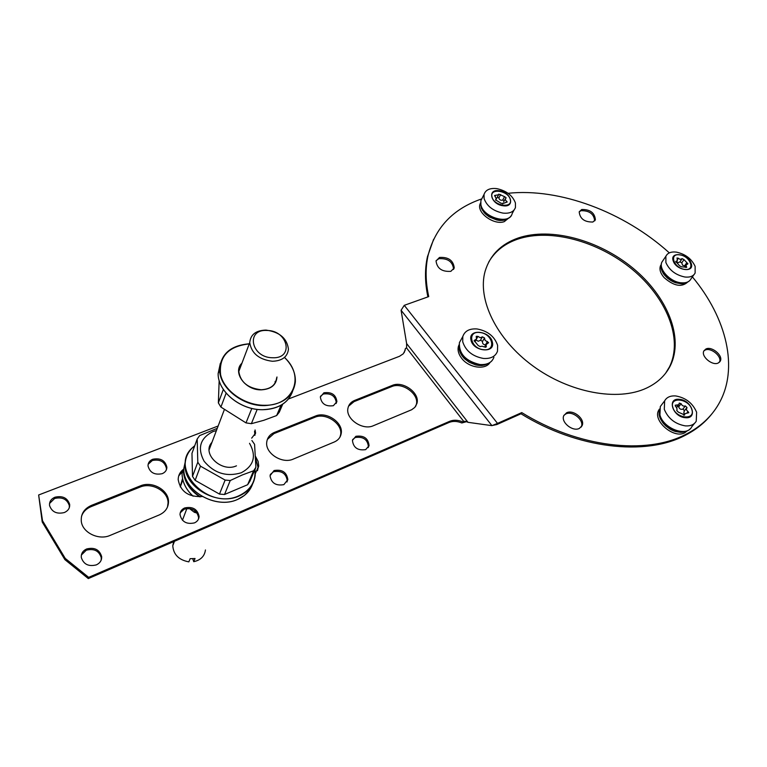 <?xml version="1.0" encoding="UTF-8"?>
<svg xmlns="http://www.w3.org/2000/svg" width="767" height="767" viewBox="0 0 767 767"><rect width="100%" height="100%" fill="white"/><g stroke="black" fill="none" stroke-linecap="round" stroke-linejoin="round"><path stroke-width="1.15" d="M436.135 260.627L438.877 258.7C447.775 258.163 452.683 261.643 453.604 269.14L453.508 269.476M450.862 271.336C442.003 271.921 437.056 268.469 436.04 260.981L439.501 257.444C448.407 256.916 453.326 260.406 454.246 267.904L450.862 271.336M579.2 211.826L581.75 209.487C590.168 209.372 594.713 212.795 595.384 219.745L592.901 222.018C584.502 222.171 579.938 218.777 579.2 211.826L581.041 210.685C589.43 210.551 593.974 213.964 594.674 220.896M508.061 193.294C559.737 187.771 624.07 211.951 669.332 252.87M692.39 276.877C726.637 317.998 739.235 368.668 718.65 404.075C711.393 416.692 700.549 426.73 686.12 434.189C646.284 455.368 578.088 447.487 521.761 412.598L520.994 413.777L496.776 424.582L494.341 425.033M711.661 414.122C704.825 422.713 696.005 429.769 685.228 435.311C645.402 456.49 577.263 448.637 520.994 413.777M405.475 348.429L404.64 351.248L405.475 348.429L406.596 347.997L406.615 343.558L401.083 310.242L404.267 305.333L428.734 296.599C425.484 281.805 425.263 268.086 428.082 255.421C435.196 227.617 453.019 208.797 481.551 198.95M427.89 296.896C424.851 282.467 424.707 269.054 427.468 256.677L433.604 239.323M49.548 503.459L54.63 498.492C62.232 496.767 67.132 499.154 69.327 505.645L69.298 507.735M64.332 512.548C56.806 514.321 51.888 512.001 49.567 505.587C49.203 501.762 50.996 498.972 54.946 497.217C62.558 495.501 67.458 497.888 69.663 504.379C69.941 508.09 68.167 510.812 64.332 512.548M148.136 464.294L152.326 460.507C160.054 459.021 164.761 461.667 166.449 468.455L166.286 470.008M162.211 473.68C154.55 475.214 149.814 472.625 148.002 465.885C148.031 462.808 149.613 460.593 152.738 459.251C160.476 457.765 165.193 460.421 166.88 467.208C166.813 470.19 165.25 472.347 162.211 473.68M320.51 396.261L323.348 394.008C331.056 393.011 335.38 395.954 336.32 402.819L336.147 403.519M333.396 405.695C325.726 406.74 321.373 403.835 320.347 396.99L323.914 392.79C331.632 391.793 335.956 394.727 336.895 401.601L333.396 405.695M81.379 555.03L86.278 550.198C94.14 548.3 99.135 550.84 101.282 557.81L101.139 560.207M96.374 564.867C88.608 566.823 83.584 564.368 81.302 557.484C81.024 553.621 82.798 550.783 86.633 548.971C94.504 547.072 99.509 549.613 101.656 556.583C101.848 560.322 100.084 563.083 96.374 564.867M180.235 512.797L184.224 509.163C192.239 507.533 197.033 510.362 198.605 517.667L198.346 519.393M194.482 522.883C186.544 524.57 181.712 521.8 180.005 514.571C180.13 511.522 181.683 509.307 184.684 507.946C192.709 506.316 197.512 509.154 199.084 516.45C198.912 519.384 197.378 521.531 194.482 522.883M270.291 474.495L273.522 471.743C281.585 470.401 286.168 473.421 287.28 480.813L287.011 481.983M283.886 484.629C275.88 486.038 271.269 483.066 270.032 475.703L274.068 470.535C282.131 469.193 286.724 472.213 287.836 479.615L283.886 484.629M352.647 439.587L355.284 437.497C363.29 436.413 367.681 439.539 368.438 446.864L368.218 447.612M365.677 449.625C357.719 450.756 353.309 447.669 352.437 440.363L355.888 436.298C363.903 435.225 368.294 438.35 369.061 445.675L365.677 449.625M488.732 262.055C494.964 251.308 504.6 243.676 517.629 239.179C550.227 228.135 598.059 241.106 632.219 269.342C666.408 297.481 683.435 338.765 669.447 366.933L665.679 373.136M646.648 388.035C617.732 401.755 569.402 392.8 532.844 365.897C496.191 339.072 477.084 299.034 485.166 271.087C490.094 254.999 501.139 243.954 518.31 237.962C550.927 226.936 598.787 239.918 632.986 268.172C667.213 296.33 684.279 337.624 670.291 365.801C665.42 375.437 657.54 382.848 646.648 388.035M703.914 350.874L705.036 350.135C710.923 346.952 722.687 356.895 719.35 362.283M718.315 362.964C712.428 366.233 700.539 356.147 703.943 350.807L705.899 349.004C711.834 345.802 723.664 355.898 720.184 361.238L718.315 362.964M563.946 415.292L565.806 413.95C572.537 410.364 584.607 420.374 581.271 426.835L581.127 427.142M579.382 428.398C572.709 432.061 560.572 422.099 563.783 415.647L566.602 412.79C573.342 409.195 585.422 419.223 582.086 425.675L579.382 428.398M466.576 421.658L461.83 422.962L463.642 421.313L462.942 422.473M466.173 421.514L468.014 422.329L491.935 425.647L497.524 423.394L404.267 305.333M465.627 421.361L463.642 421.313L406.596 347.997M462.53 421.792C457.851 419.913 453.585 419.741 449.74 421.284L88.665 577.369L88.301 578.577L449.059 422.454C452.904 420.91 457.161 421.083 461.83 422.962M88.665 577.369L65.233 558.405L64.898 559.632L42.223 522.011L38.647 494.983L218.144 426.001M88.301 578.577L64.898 559.632M65.233 558.405L42.521 520.745L42.223 522.011M42.521 520.745L38.647 494.983M288.488 398.965L399.492 356.3L403.279 353.798L405.254 350.04M404.64 351.248L404.228 352.542M348.515 406.242L354.028 401.64L391.621 386.626C402.33 381.707 419.587 394.286 416.28 404.669L415.743 406.203M392.244 385.418C402.963 380.509 420.23 393.097 416.922 403.48L414.832 407.382L411.639 409.751L373.424 425.695C362.705 430.824 345.323 418.84 347.959 408.188C348.707 404.564 350.931 401.975 354.613 400.432L392.244 385.418L391.621 386.626M267.347 439.443L273.953 433.614L314.834 417.286C325.956 412.243 343.137 424.046 340.558 435.023L339.925 437.19M315.4 416.069C326.531 411.026 343.731 422.847 341.152 433.815C340.385 437.593 338.084 440.325 334.23 442.022L293.33 459.069C282.266 464.303 265.027 453.297 266.743 442.147C267.338 437.593 269.917 434.333 274.481 432.387L315.4 416.069L314.834 417.286M178.701 475.943L183.879 469.903M202.325 496.556C188.471 497.189 180.418 491.532 178.174 479.605C178.26 475.214 180.149 471.676 183.85 468.992M255.67 458.628L258.143 467.707L257.482 470.698M255.574 456.528L258.105 461.398L258.719 465.77L255.296 473.747M81.523 516.296C83.095 511.867 86.287 508.646 91.11 506.632L139.987 487.112C151.722 481.944 168.385 491.34 168.059 502.97L167.494 507.016M140.399 485.866C152.144 480.698 168.826 490.103 168.5 501.743C168.356 507.764 165.25 512.174 159.172 514.973L110.18 535.385C98.684 540.649 82.194 532.519 81.283 521.119C80.813 513.89 84.217 508.646 91.474 505.376L140.399 485.866L139.987 487.112M254.558 431.198L254.893 435.388M255.066 429.961L255.593 433.077L251.681 438.139M521.761 412.598L497.524 423.394L496.776 424.582M687.759 281.997C681.719 287.577 673.819 286.101 664.069 277.558C660.358 273.205 659.169 269.255 660.512 265.727L661.327 264.394M670.943 279.293L670.387 280.223L667.405 278.095L664.711 275.305L665.66 274.854M664.356 273.263L663.378 273.618L664.711 275.305M663.417 273.57L663.1 273.09L664.049 272.831M662.314 269.792L661.538 269.879L663.1 273.09M661.576 269.831L662.132 269.351M661.796 268.392L661.183 268.412L661.432 269.351M661.451 267.012L661.144 267.904M661.298 265.67L661.087 266.532M663.033 271.23L662.122 271.365M662.295 271.623L663.187 271.489M666.024 275.248L665.104 275.765M669.84 279.869L670.473 278.987M672.534 280.233L672.122 281.23L671.556 280.914L672.036 279.955M674.174 281.058L673.915 282.083L673.33 281.825L673.666 280.818M675.842 281.748L675.737 282.783L675.142 282.572L675.324 281.547M681.623 283.042L681.863 283.79L681.336 283.79L681.125 283.004M683.886 283.033L684.126 283.531M684.154 283.004L684.394 283.502L681.863 283.79M687.059 282.314L686.168 282.822M684.394 283.502L685.765 283.004M675.737 282.783L681.336 283.79M673.915 282.083L675.142 282.572M672.122 281.23L673.33 281.825M670.387 280.223L671.556 280.914M686.484 266.705L686.714 267.271L681.422 266.782L679.572 265.804L675.775 261.394L677.338 260.751L677.04 257.923L680.387 259.371L682.16 258.642L684.001 259.62L687.941 263.8L685.928 265.104L686.484 266.705L685.919 267.52M684.758 269.38C695.842 271.106 690.425 255.948 679.687 254.874C668.642 253.033 673.857 268.277 684.758 269.38M684.941 277.021C690.032 277.539 693.426 276.206 695.123 273.023L695.132 266.37C691.585 258.757 685.295 254.002 676.264 252.103C671.039 251.538 667.578 252.918 665.881 256.255L665.89 262.554C669.37 270.272 675.727 275.094 684.941 277.021M673.225 260.914C676.206 270.722 695.113 273.138 691.153 263.273C688.143 253.589 669.466 251.077 673.225 260.914M685.286 266.034L682.582 265.19L681.758 262.851L679.926 261.873L678.086 262.697L676.571 261.854M678.421 412.195L676.81 410.585L677.06 408.878L675.2 405.216L678.853 404.717L679.255 403.097L681.144 403.72C682.007 405.714 683.407 406.452 685.343 405.964L686.992 407.498L686.35 409.722L688.785 412.684L684.691 413.768L684.653 414.947L678.421 412.195M672.918 407.613C676.043 418.849 695.918 420.584 691.757 409.329C688.584 398.246 668.958 396.395 672.918 407.613M664.299 409.329C668.153 418.571 675.171 424.093 685.372 425.886C690.54 426.212 694.154 424.659 696.225 421.227L696.628 412.253C692.716 403.164 685.765 397.737 675.785 395.954C670.425 395.561 666.705 397.201 664.644 400.863L664.299 409.329M679.428 399.348C666.571 397.661 672.621 416.96 685.324 417.689C698.219 419.204 691.901 400.048 679.428 399.348M684.509 413.998L683.79 412.972L684.385 410.815M677.338 405.858L678.68 406.893L681.144 403.72M684.528 410.633L682.87 409.127C680.847 409.741 679.457 408.993 678.68 406.893M476.288 337.087L476.221 336.32L477.966 336.377L480.247 337.729L482.433 336.847L484.514 337.95L485.051 340.289L488.637 342.686L485.894 344.767L486.374 346.329L484.696 347.058L482.117 346.205L480.2 346.598L478.119 345.486L474.131 340.481L476.489 339.1L476.288 337.087M479.806 332.514C466.691 330.663 470.507 348.736 483.593 349.694C496.786 351.382 492.673 333.434 479.806 332.514M477.045 328.957C469.5 328.439 464.754 330.96 462.808 336.512L462.722 341.775C465.684 350.902 472.616 356.463 483.507 358.457C490.832 358.889 495.501 356.482 497.495 351.219L497.62 345.371C494.562 336.397 487.697 330.922 477.045 328.957M492.366 342.168C490.286 330.702 468.014 328.305 470.967 339.944C472.961 351.583 495.559 353.855 492.366 342.168M487.467 341.449L485.492 344.872C483.22 344.604 482.232 343.443 482.548 341.373L480.478 340.27L478.244 341.257L476.221 340.078M485.779 347.355L486.374 346.329M504.533 196.63L506.076 197.733L505.175 199.765L507.208 201.989L502.912 203.581L500.956 203.207L495.597 199.871L496.172 198.49L494.562 195.489L498.636 194.732L498.761 194.128L504.533 196.63L502.711 200.082C500.793 200.59 499.509 199.909 498.857 198.03L500.669 194.569M510.266 199.516C508.377 190.484 489.356 187.733 492.002 196.927C493.833 206.064 513.104 208.749 510.266 199.516M515.424 202.967C512.577 195.47 506.364 190.695 496.776 188.624C489.883 187.886 485.636 189.823 484.044 194.425L484.092 198.548C486.853 206.16 493.123 211.002 502.903 213.092C509.652 213.772 513.832 211.893 515.453 207.483L515.424 202.967M503.047 205.748C515.51 207.799 511.426 192.133 499.279 190.762C486.882 188.596 490.698 204.348 503.047 205.748M498.349 195.288L496.22 199.113M497.399 197.109L498.857 198.03M502.711 200.082L504.264 200.676M505.204 198.969L503.641 201.922M686.235 431.102L682.822 432.185L682.131 431.706M687.577 430.584L684.864 432.722C673.877 439.251 652.314 420.594 658.709 410.24L659.419 409.108M664.308 422.924L663.656 423.767L664.567 423.211M666.475 425.11L665.689 425.867L666.772 425.378M669.773 427.66L669.236 428.6L670.109 427.881M671.547 428.734L671.183 429.673M671.892 428.926L671.509 429.913L669.572 428.82M673.378 429.664L673.158 430.623M673.733 429.817L673.503 430.824L671.509 429.913M675.257 430.431L675.161 431.361M675.602 430.555L675.506 431.524L673.503 430.824M681.758 431.706L681.921 432.243M682.084 431.706L682.256 432.252L680.415 432.329L675.506 431.524M659.706 414.688L659.112 414.669L659.352 415.858L660.042 415.8M659.208 414.976L659.793 414.995M660.234 416.337L659.39 415.81M660.981 418.025L660.176 418.168L659.946 417.593L660.723 417.497M661.422 418.868L660.588 419.07L660.32 418.494L661.144 418.341M663.637 422.128L662.774 422.588L662.362 422.032L663.254 421.639M669.275 428.561L666.024 426.078M663.695 423.72L665.689 425.867M662.774 422.588L663.407 423.47M660.588 419.07L662.362 422.032M659.543 416.385L659.946 417.593M659.227 410.575L659.112 414.669M478.493 364.555L478.55 365.38L475.732 364.929L469.183 362.235L464.716 358.879L465.473 358.247L464.744 358.831L463.939 358.103L463.22 357.307L464.006 356.808L463.249 357.259L461.916 355.648L462.702 355.274M489.95 362.523C485.463 370.298 468.819 367.901 461.686 358.352C458.561 354.268 457.468 350.308 458.398 346.473L459.021 344.834M488.195 363.5L486.355 364.181M485.166 364.478L486.479 364.411M485.348 364.824L484.6 364.584M481.446 364.814L481.59 365.533L484.782 364.996M481.618 365.476L480.832 364.795M480.468 364.776L480.967 365.504M480.612 365.504L479.845 364.728M478.55 365.38L479.95 365.485M459.184 347.729L459.107 347.173M459.596 349.436L459.433 348.889M460.219 351.133L459.701 351.219L459.999 350.596M461.053 352.82L460.421 352.993L460.162 352.417L460.766 352.283M462.185 355.926L462.932 355.572M477.879 365.293L477.86 364.45M460.421 352.993L461.916 355.648M459.701 351.219L460.162 352.417M459.241 349.455L459.529 350.644M459.05 347.719L459.155 348.889M465.042 359.109L465.761 358.505M509.077 217.732L504.322 221.615C494.399 225.498 476.93 213.168 479.912 204.453L480.593 202.785M508.243 218.24L504.638 220.071L503.603 219.573M503.315 219.602L503.89 220.196M503.603 220.254L502.807 219.63M499.969 219.535L500.132 220.493L503.075 220.33M500.161 220.436L499.432 219.467L499.566 220.397M499.538 220.455L496.757 219.966L496.805 218.95M486.661 213.677L485.837 214.348L489.308 216.956L496.757 219.966M485.856 214.3L485.396 213.868L486.24 213.303M485.338 212.459L484.466 212.996L485.396 213.868M484.495 212.948L484.092 212.497L484.955 212.066M480.631 203.619L481.321 208.154L484.092 212.497M482.27 208.499L481.523 208.634M481.695 208.892L482.424 208.749M483.143 209.861L482.299 210.12M482.51 210.369L483.325 210.12M497.342 219.084L497.371 220.091M499.068 219.42L499.212 220.369M504.101 219.515L504.398 220.081M266.983 330.462C245.44 329.005 250.991 357.815 272.63 357.758C294.317 358.793 288.037 330.395 266.983 330.462M272.419 361.267C259.025 359.579 251.461 353.357 249.735 342.609C250.541 334.546 255.957 330.376 265.986 330.098C279.562 331.938 287.05 338.324 288.45 349.244C287.481 356.895 282.141 360.902 272.419 361.267M173.668 541.636L172.776 545.759C173.457 554.599 178.816 559.968 188.845 561.866L190.12 558.692L195.039 558.52L193.744 561.693C200.686 560.131 204.588 556.219 205.451 549.949M192.728 558.769L193.744 561.693M197.234 513.142L194.377 512.298L190.427 509.317L190.667 508.713M182.546 478.483L180.235 486.882M182.853 479.845L180.274 486.93M194.981 510.745L194.377 512.298M216.428 430.536L212.948 431.61C200.101 438.197 197.148 448.072 204.108 461.235C214.204 473.277 226.581 477.122 241.25 472.779C253.887 465.905 256.657 456.087 249.543 443.316M217.253 428.341L199.631 435.598L197.196 438.992L197.8 462.204L200.475 466.173L225.134 480.084L230.253 480.516L242.257 474.974L253.589 470.785L255.89 467.295L254.577 444.333L251.902 440.507M236.476 465.828C221.442 472.903 201.28 453.422 211.951 442.338M255.89 467.295L249.908 481.254L247.626 484.725L253.589 470.785M247.626 484.725L224.52 494.494L230.253 480.516M224.52 494.494L219.467 494.082L225.134 480.084M219.467 494.082L195.134 480.343L200.475 466.173M195.134 480.343L192.507 476.412L197.8 462.204M192.507 476.412L191.971 453.335L197.196 438.992M210.829 443.901L211.471 443.614M257.194 409.386L251.365 423.691L263.781 420.306L276.638 415.551L279.284 412.205L282.735 404.151M223.35 389.444L218.355 402.896L219.141 381.18M226.131 393.145L220.906 407.076L218.355 402.896M251.816 408.437L245.996 422.885L220.906 407.076M245.996 422.885L251.365 423.691M276.638 415.551L281.067 405.177M261.279 389.799C270.588 389.224 275.717 385.197 276.666 377.728C275.775 385.149 270.636 389.157 261.24 389.751C247.904 388.246 240.426 382.148 238.805 371.477C240.483 382.254 247.942 388.361 261.192 389.799M241.663 363.922L238.805 371.477M275.056 383.088L275.171 381.333M240.272 367.604L239.064 369.052M468.014 422.329L406.615 343.558M401.083 310.242L491.935 425.647M449.74 421.284L449.059 422.454M354.613 400.432L354.028 401.64M274.481 432.387L273.953 433.614M91.474 505.376L91.11 506.632M663.206 260.195L661.94 262.055C658.287 268.949 669.917 281.767 680.885 282.774C685.957 283.282 689.351 281.94 691.057 278.757L693.876 274.778M677.405 259.61L678.412 258.153M675.794 261.796L676.187 261.231M679.926 261.873L682.16 258.642M681.758 262.851L684.001 259.62M684.595 265.852L686.839 262.63M662.103 404.199L660.301 406.558L659.936 415.014C663.436 428.676 686.848 437.343 691.719 426.835L694.471 423.403M675.334 406.194L676.158 405.12M682.87 409.127L685.343 405.964M686.973 412.934L688.114 411.495M684.212 415.187L684.663 414.631M461.571 338.736L459.395 342.676C458.915 353.884 465.77 361.18 479.96 364.546C487.256 364.967 491.906 362.551 493.91 357.297M476.537 338.909L477.966 336.377M480.478 340.27L482.433 336.847M482.548 341.373L484.514 337.95M474.217 341.075L474.754 340.126M482.261 197.915L480.871 200.647L480.899 204.77C483.172 217.646 509.796 225.124 512.135 213.629L514.043 210.081M506.009 202.392L506.642 201.213M495.012 196.563L495.635 195.364M194.645 445.982C166.573 465.55 206.572 511.282 239.045 495.693C250.665 490.132 255.967 481.408 254.932 469.538M255.219 475.032L255.047 469.27L255.219 475.032C254.145 484.571 248.776 491.561 239.112 495.99C217.31 506.393 183.859 487.083 185.106 464.888C185.288 457.084 188.5 450.699 194.741 445.732M185.959 458.618L183.84 468.388C182.584 490.544 215.93 509.796 237.665 499.384C245.143 496.067 250.109 490.966 252.564 484.073M184.032 467.86L185.624 460.008M183.572 470.113C184.07 480.842 189.66 489.749 200.36 496.824M199.823 496.863C189.315 489.768 183.812 480.919 183.303 470.296M182.153 471.206L182.047 473.335C182.182 481.829 185.882 489.461 193.15 496.211M182.239 472.817L182.364 471.024M220.34 363.318L218.135 373.615C217.732 391.64 240.78 410.316 262.956 409.674C278.373 408.964 288.239 402.905 292.563 391.486M284.902 357.825C292.217 365.245 295.698 373.299 295.343 381.956C293.262 396.568 283.023 404.449 264.634 405.628C242.382 406.251 219.247 387.517 219.63 369.473C220.848 353.932 230.733 345.39 249.275 343.837M249.256 343.884C228.288 346.243 218.739 356.54 220.599 374.766C224.204 391.093 244.903 405.503 264.644 405.283C293.55 405.964 305.084 376.424 284.883 357.863M276.973 376.981C276.331 384.938 271.106 389.224 261.298 389.847C245.258 390.451 232.133 372.11 241.941 363.184M218.317 373.107L220.062 364.574M428.082 255.421L427.468 256.677M582.086 425.675L581.271 426.835M720.184 361.238L719.417 362.216M670.291 365.801L669.447 366.933M494.6 425.023L492.366 425.493M416.922 403.48L416.28 404.669M341.152 433.815L340.558 435.023M258.671 466.489L258.143 467.707M168.5 501.743L168.059 502.97M369.061 445.675L368.438 446.864M287.836 479.615L287.28 480.813M199.084 516.45L198.605 517.667M101.656 556.583L101.282 557.81M336.895 401.601L336.32 402.819M255.593 433.077L255.085 434.304M166.88 467.208L166.449 468.455M69.663 504.379L69.327 505.645M595.384 219.745L594.693 220.877M454.246 267.904L453.604 269.14M661.317 264.548L660.512 265.727M690.022 280.291C687.922 282.524 684.787 283.406 680.626 282.946C669.629 281.93 658.124 269.121 661.94 262.055L665.881 256.255M676.206 262.391L677.146 261.029M684.615 267.002L685.928 265.104M690.31 428.686C683.378 436.691 663.052 427.66 659.86 415.225L660.301 406.558L664.644 400.863M684.011 411.294L686.523 408.102M676.513 407.718L678.517 405.139M683.627 415.11L684.691 413.768M492.193 360.471C489.394 363.721 485.252 365.14 479.768 364.718C465.579 361.353 458.791 354.009 459.395 342.676L462.808 336.512M484.6 347.01L485.894 344.767M474.926 341.842L476.125 339.743M510.985 215.91C505.463 224.721 482.827 216.495 480.851 204.942L480.871 200.647L484.044 194.425M495.664 200.197L496.019 199.506M502.577 203.84L502.912 203.197M659.371 409.377L658.709 410.24M459.002 345.39L458.398 346.473M480.602 203.111L479.912 204.453M172.776 545.759L174.464 541.291M182.441 520.247L186.899 508.483M209.142 449.769L224.338 409.664M238.633 371.918L249.735 342.609M194.751 445.713C188.5 450.689 185.288 457.084 185.106 464.888L183.84 468.388C182.546 490.544 215.872 509.844 237.636 499.422L244.376 495.453L249.505 490.075M183.092 470.449L182.047 473.335C182.172 481.82 185.844 489.432 193.083 496.201M289.36 397.833C283.589 405.427 274.778 409.386 262.918 409.712C240.713 410.364 217.703 391.63 218.135 373.615L219.63 369.473C220.848 353.923 230.742 345.361 249.294 343.789M295.343 381.956C295.717 373.28 292.237 365.217 284.921 357.777"/></g></svg>
